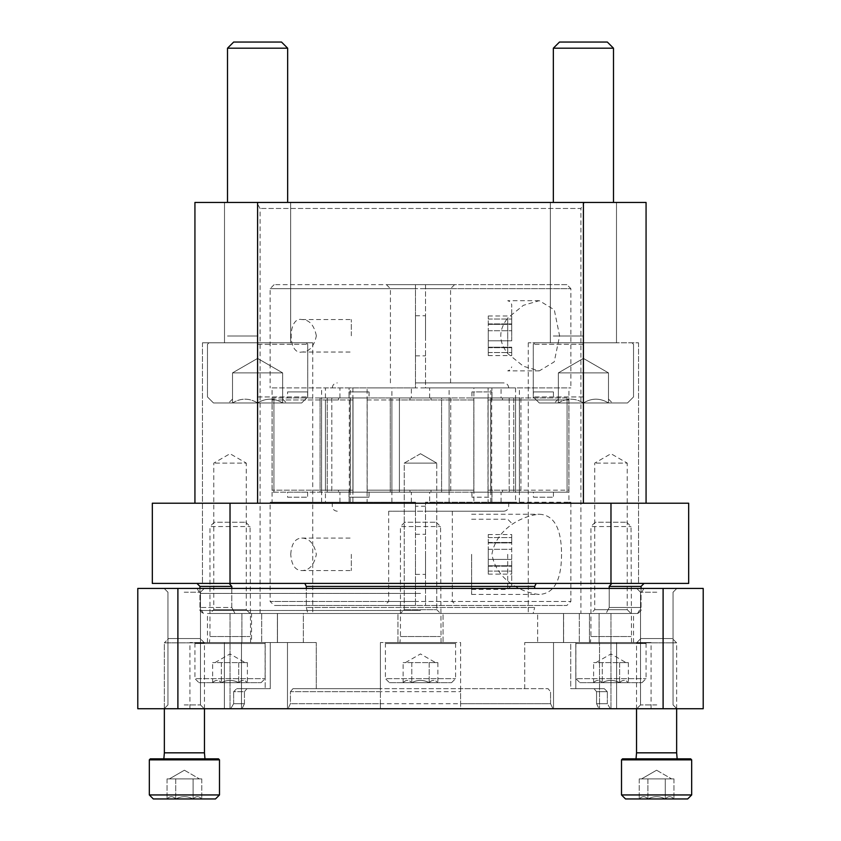 <?xml version="1.0" encoding="UTF-8"?>
<svg xmlns="http://www.w3.org/2000/svg" width="841" height="841" viewBox="0 0 841 841"><rect width="100%" height="100%" fill="white"/><g stroke="black" fill="none" stroke-linecap="round" stroke-linejoin="round"><path stroke-width="0.63" stroke-dasharray="4.21 3.15" d="M304.841 583.412L536.159 583.412L304.841 583.412L306.324 586.419L534.676 586.419L536.159 583.412L644.059 583.412L611.817 583.412L609.199 586.419L609.199 607.465L641.052 607.465L609.199 607.465L606.067 613.488L609.199 607.465L609.199 588.427M229.183 583.412L196.941 583.412L229.183 583.412L202.45 583.412L229.183 583.412L231.801 586.419L231.801 607.465L199.948 607.465L231.801 607.465L234.933 613.488L231.801 607.465L231.801 588.427M306.324 586.419L306.324 607.465L534.676 607.465L306.324 607.465L307.859 613.488L533.141 613.488L534.676 607.465L533.141 613.488L307.859 613.488L306.324 607.465L306.324 588.427M534.676 586.419L534.676 588.427M606.067 613.488L528.274 613.488L606.067 613.488M234.933 613.488L312.726 613.488L234.933 613.488M611.817 583.412L536.159 583.412M230.024 583.412L152.326 583.412L152.326 503.212L230.024 503.212L230.024 583.412L688.674 583.412L688.674 503.212L230.024 503.212M631.023 613.488L590.929 613.488L631.023 613.488L627.228 609.683L594.724 609.683L627.228 609.683L627.228 463.107L594.724 463.107L627.228 463.107L610.976 453.72L594.724 463.107L594.724 609.683L590.929 613.488M440.547 613.488L400.453 613.488L440.547 613.488L400.453 613.488L440.547 613.488L436.752 609.683L404.248 609.683L436.752 609.683L404.248 609.683L436.752 609.683L440.547 613.488M250.071 613.488L209.977 613.488L250.071 613.488L246.276 609.683L213.772 609.683L246.276 609.683L246.276 463.107L213.772 463.107L246.276 463.107L230.024 453.72L213.772 463.107L213.772 609.683L209.977 613.488M307.859 613.488L312.726 613.488L307.859 613.488M580.9 613.488L260.1 613.488L580.9 613.488L580.9 208.463L260.1 208.463L580.9 208.463L584.379 202.45L256.621 202.45L584.379 202.45M583.412 503.212L257.588 503.212L583.412 503.212L583.412 202.45L194.933 202.45L194.933 503.212L257.588 503.212L194.933 503.212M616.495 202.45L550.329 202.45L616.495 202.45L550.329 202.45L616.495 202.45L616.495 342.802L550.329 342.802L616.495 342.802L550.329 342.802L616.495 342.802L616.495 202.45M290.671 202.45L224.505 202.45L290.671 202.45L224.505 202.45L290.671 202.45L290.671 342.802L224.505 342.802L290.671 342.802L224.505 342.802L290.671 342.802L290.671 202.45M646.067 503.212L646.067 202.45L583.412 202.45M312.726 342.802L312.726 613.488L312.726 342.802L202.45 342.802L312.726 342.802M638.55 342.802L638.55 583.412L638.55 342.802L528.274 342.802L638.55 342.802M436.752 463.107L404.248 463.107L436.752 463.107L436.752 609.683L436.752 463.107L404.248 463.107L436.752 463.107L420.5 453.72L436.752 463.107M232.526 402.955C240.831 397.909 249.178 397.909 257.588 402.955C265.893 397.909 274.25 397.909 282.65 402.955C282.65 397.919 282.65 397.919 282.65 402.955C282.65 397.919 282.65 397.919 282.65 402.955L286.529 402.955L282.65 402.955C274.355 397.909 265.998 397.909 257.588 402.955L282.65 402.955L257.588 402.955C249.293 397.909 240.936 397.909 232.526 402.955L257.588 402.955L232.526 402.955C232.526 397.919 232.526 397.919 232.526 402.955C232.526 397.919 232.526 397.919 232.526 402.955L228.647 402.955L232.526 402.955C240.831 397.909 249.178 397.909 257.588 402.955L213.477 402.955L257.588 402.955C265.893 397.909 274.25 397.909 282.65 402.955C282.65 397.919 282.65 397.919 282.65 402.955C282.65 397.919 282.65 397.919 282.65 402.955L286.529 402.955L282.65 402.955C274.355 397.909 265.998 397.909 257.588 402.955L282.65 402.955L257.588 402.955C249.293 397.909 240.936 397.909 232.526 402.955L257.588 402.955L232.526 402.955C232.526 397.919 232.526 397.919 232.526 402.955C232.526 397.919 232.526 397.919 232.526 402.955L228.647 402.955L232.526 402.955L232.526 372.878L282.65 372.878L232.526 372.878L245.057 372.878L232.526 372.878L232.526 402.955L232.526 372.878L270.119 372.878L245.057 372.878L257.588 372.878L257.588 402.955L213.477 402.955L301.698 402.955L257.588 402.955L257.588 372.878L282.65 372.878L282.65 402.955L282.65 372.878L232.526 372.878L245.057 372.878L232.526 372.878L232.526 402.955M257.588 396.941L307.722 396.941L257.588 396.941M257.588 344.305L307.722 344.305L257.588 344.305M257.588 342.802L208.967 342.802L257.588 342.802M257.588 335.99L227.512 335.99L257.588 335.99M287.664 202.45L287.664 48.2L227.512 48.2L287.664 48.2L227.512 48.2L227.512 202.45M287.664 48.2L281.514 42.05L233.661 42.05L281.514 42.05L233.661 42.05L227.512 48.2M558.35 402.955C566.645 397.909 575.002 397.909 583.412 402.955C591.707 397.909 600.064 397.909 608.474 402.955C608.474 397.919 608.474 397.919 608.474 402.955C608.474 397.919 608.474 397.919 608.474 402.955L612.353 402.955L608.474 402.955C600.169 397.909 591.822 397.909 583.412 402.955L608.474 402.955L583.412 402.955C575.107 397.909 566.75 397.909 558.35 402.955L583.412 402.955L558.35 402.955C558.35 397.919 558.35 397.919 558.35 402.955C558.35 397.919 558.35 397.919 558.35 402.955L554.471 402.955L558.35 402.955C566.645 397.909 575.002 397.909 583.412 402.955L539.302 402.955L583.412 402.955C591.707 397.909 600.064 397.909 608.474 402.955C608.474 397.919 608.474 397.919 608.474 402.955C608.474 397.919 608.474 397.919 608.474 402.955L612.353 402.955L608.474 402.955C600.169 397.909 591.822 397.909 583.412 402.955L608.474 402.955L583.412 402.955C575.107 397.909 566.75 397.909 558.35 402.955L583.412 402.955L558.35 402.955C558.35 397.919 558.35 397.919 558.35 402.955C558.35 397.919 558.35 397.919 558.35 402.955L554.471 402.955L558.35 402.955L558.35 372.878L608.474 372.878L558.35 372.878L570.881 372.878L558.35 372.878L558.35 402.955L558.35 372.878L595.943 372.878L570.881 372.878L583.412 372.878L583.412 402.955L539.302 402.955L627.523 402.955L583.412 402.955L583.412 372.878L608.474 372.878L608.474 402.955L608.474 372.878L558.35 372.878L570.881 372.878L558.35 372.878L558.35 402.955M583.412 396.941L533.278 396.941L583.412 396.941M583.412 344.305L533.278 344.305L583.412 344.305M583.412 342.802L534.792 342.802L583.412 342.802M583.412 335.99L553.336 335.99L583.412 335.99M613.488 202.45L613.488 48.2L553.336 48.2L613.488 48.2L553.336 48.2L553.336 202.45M613.488 48.2L607.339 42.05L559.486 42.05L607.339 42.05L559.486 42.05L553.336 48.2M245.057 372.878L270.119 372.878L245.057 372.878M282.65 372.878L282.65 402.955L282.65 372.878L257.588 358.413L232.526 372.878L257.588 358.413L282.65 372.878M257.588 372.878L257.588 402.955L257.588 372.878M570.881 372.878L595.943 372.878L570.881 372.878M608.474 372.878L608.474 402.955L608.474 372.878L583.412 358.413L558.35 372.878L583.412 358.413L608.474 372.878M583.412 372.878L583.412 402.955L583.412 372.878M420.5 613.488L638.046 613.488L420.5 613.488M579.312 613.488L633.536 613.488L579.312 613.488L579.312 642.556L575.812 642.556L579.312 642.556L579.312 613.488M563.523 613.488L599.086 613.488L563.523 613.488L563.523 642.556L570.724 642.556L563.523 642.556L563.523 613.488M563.596 613.488L303.349 613.488L563.596 613.488L563.596 642.556L599.086 642.556L537.651 642.556L537.651 613.488L537.651 642.556L524.721 642.556L563.596 642.556L563.596 613.488M303.349 613.488L241.914 613.488L303.349 613.488L303.349 642.556L316.279 642.556L303.349 642.556L303.349 613.488M251.533 613.488L277.477 613.488L251.533 613.488L251.533 642.556L241.914 642.556L277.477 642.556L277.477 613.488L277.477 642.556L251.533 642.556L251.533 613.488M261.688 613.488L207.464 613.488L261.688 613.488L261.688 642.556L265.188 642.556L261.688 642.556L261.688 613.488M575.812 688.674L575.812 642.556L651.081 642.556L575.812 642.556L575.812 688.674L570.724 688.674L570.724 642.556L599.528 642.556L570.724 642.556L570.724 688.674L604.269 688.674L594.04 688.674L604.269 688.674L607.349 691.68L604.269 688.674L575.812 688.674M524.721 688.674L524.721 642.556L616.632 642.556L524.721 642.556L524.721 688.674L460.605 688.674L460.605 642.556L443.06 642.556L443.06 613.488L443.06 642.556L397.94 642.556L397.94 613.488L397.94 642.556L380.395 642.556L460.605 642.556L460.605 708.721L224.368 708.721L616.632 708.721L460.605 708.721L460.605 688.674L548.038 688.674L550.561 691.68L548.038 688.674L292.962 688.674L290.439 691.68L292.962 688.674L316.279 688.674L316.279 642.556L287.475 642.556L316.279 642.556L316.279 688.674L524.721 688.674M563.523 642.556L589.467 642.556L563.523 642.556M380.395 703.707L380.395 688.674L292.962 688.674L380.395 688.674L380.395 642.556L380.395 708.721L380.395 703.707L290.439 703.707L288.021 708.721L290.439 703.707L290.439 691.68L460.605 691.68M270.276 688.674L270.276 642.556L224.368 642.556L287.475 642.556L224.368 642.556L270.276 642.556L270.276 688.674L265.188 688.674L265.188 642.556L189.919 642.556L265.188 642.556L265.188 688.674L270.276 688.674L236.731 688.674L246.96 688.674L244.437 691.68L246.96 688.674L270.276 688.674M303.349 642.556L277.404 642.556L303.349 642.556M242.019 708.721L244.437 703.707L233.651 703.707L230.686 708.721L233.651 703.707L244.437 703.707L242.019 708.721L224.368 708.721L242.019 708.721M244.437 703.707L244.437 691.68L233.651 691.68L236.731 688.674L233.651 691.68L244.437 691.68L244.437 703.707M233.651 703.707L233.651 691.68L233.651 703.707M265.188 688.674L236.731 688.674L265.188 688.674M230.686 708.721L189.919 708.721L230.686 708.721M599.528 708.721L651.081 708.721L598.981 708.721L599.528 708.721L599.528 642.556L599.528 708.721M656.789 708.721L676.847 708.721L656.789 708.721M184.211 708.721L164.153 708.721L184.211 708.721M177.893 588.427L137.787 588.427L137.787 708.721L177.893 708.721L177.893 588.427L703.213 588.427L703.213 708.721L177.893 708.721M596.563 703.707L598.981 708.721L596.563 703.707L607.349 703.707L596.563 703.707L596.563 691.68L594.04 688.674L596.563 691.68L607.349 691.68L596.563 691.68L596.563 703.707M610.314 708.721L607.349 703.707L610.314 708.721M607.349 703.707L607.349 691.68L607.349 703.707M570.724 688.674L594.04 688.674L570.724 688.674M380.395 691.68L290.439 691.68L290.439 703.707L550.561 703.707L552.979 708.721L550.561 703.707L460.605 703.707M550.561 703.707L550.561 691.68L550.561 703.707M656.789 588.427L676.847 588.427L656.789 588.427M184.211 588.427L164.153 588.427L184.211 588.427M420.5 588.427L197.057 588.427L420.5 588.427M420.5 593.431L199.948 593.431L420.5 593.431M184.211 704.926L200.463 704.926L184.211 704.926M184.211 592.222L200.463 592.222L184.211 592.222M656.789 704.926L640.537 704.926L656.789 704.926M656.789 592.222L640.537 592.222L656.789 592.222M665.273 798.95C668.153 795.922 671.044 795.922 673.956 798.95C671.086 795.922 668.185 795.922 665.273 798.95L673.956 798.95L665.273 798.95C659.502 795.922 653.709 795.922 647.906 798.95C653.688 795.922 659.47 795.922 665.273 798.95L647.906 798.95L665.273 798.95C668.153 795.922 671.044 795.922 673.956 798.95C671.086 795.922 668.185 795.922 665.273 798.95L673.956 798.95L665.273 798.95C659.502 795.922 653.709 795.922 647.906 798.95C645.036 795.922 642.146 795.922 639.234 798.95C642.103 795.922 644.994 795.922 647.906 798.95L639.234 798.95L647.906 798.95C653.688 795.922 659.47 795.922 665.273 798.95L647.906 798.95L665.273 798.95L665.273 778.903L639.234 778.903L669.615 778.903L665.273 778.903L665.273 798.95L665.273 778.903L673.956 778.903L643.565 778.903L647.906 778.903L647.906 798.95C645.036 795.922 642.146 795.922 639.234 798.95C642.103 795.922 644.994 795.922 647.906 798.95L639.234 798.95L647.906 798.95L647.906 778.903L656.59 778.903L639.234 778.903L639.234 798.95L639.234 778.903L669.615 778.903L665.273 778.903L665.273 798.95M625.515 798.95L687.675 798.95M691.68 759.854L691.68 794.945L621.51 794.945L691.68 794.945L621.51 794.945L621.51 759.854L691.68 759.854L621.51 759.854L622.508 758.845L690.682 758.845L622.508 758.845L690.682 758.845L691.68 759.854L621.51 759.854M636.038 758.845L677.142 758.845L636.038 758.845L677.142 758.845L636.038 758.845L636.542 752.832L676.648 752.832L636.542 752.832L636.542 642.85L676.648 642.85L636.542 642.85L676.648 642.85L636.542 642.85L640.853 638.55L672.337 638.55L640.853 638.55L672.337 638.55L640.853 638.55L636.542 642.85L636.542 708.721M673.956 778.903L673.956 798.95L673.956 778.903L669.615 778.903L673.956 778.903M656.59 770.219L671.633 778.903L656.59 770.219L641.557 778.903L656.59 770.219M677.142 758.845L676.648 752.832L636.542 752.832M647.906 778.903L647.906 798.95L647.906 778.903M193.094 798.95C195.964 795.922 198.854 795.922 201.766 798.95C198.897 795.922 196.006 795.922 193.094 798.95L201.766 798.95L193.094 798.95C187.312 795.922 181.53 795.922 175.727 798.95C181.498 795.922 187.291 795.922 193.094 798.95L175.727 798.95L193.094 798.95C195.964 795.922 198.854 795.922 201.766 798.95C198.897 795.922 196.006 795.922 193.094 798.95L201.766 798.95L193.094 798.95C187.312 795.922 181.53 795.922 175.727 798.95C172.847 795.922 169.956 795.922 167.044 798.95C169.914 795.922 172.815 795.922 175.727 798.95L167.044 798.95L175.727 798.95C181.498 795.922 187.291 795.922 193.094 798.95L175.727 798.95L193.094 798.95L193.094 778.903L167.044 778.903L197.435 778.903L193.094 778.903L193.094 798.95L193.094 778.903L201.766 778.903L171.385 778.903L175.727 778.903L175.727 798.95C172.847 795.922 169.956 795.922 167.044 798.95C169.914 795.922 172.815 795.922 175.727 798.95L167.044 798.95L175.727 798.95L175.727 778.903L184.41 778.903L167.044 778.903L167.044 798.95L167.044 778.903L197.435 778.903L193.094 778.903L193.094 798.95M215.485 798.95L153.325 798.95M219.49 794.945L149.32 794.945L219.49 794.945L149.32 794.945L149.32 759.854L219.49 759.854L149.32 759.854L219.49 759.854L219.49 794.945M218.492 758.845L150.318 758.845L218.492 758.845L150.318 758.845L149.32 759.854M163.858 758.845L204.962 758.845L163.858 758.845L204.962 758.845L163.858 758.845L164.352 752.832L204.458 752.832L164.352 752.832L164.352 642.85L204.458 642.85L164.352 642.85L204.458 642.85L164.352 642.85L164.352 708.721M168.663 638.55L200.147 638.55L168.663 638.55L164.352 642.85L168.663 638.55L200.147 638.55L168.663 638.55M201.766 778.903L201.766 798.95L201.766 778.903L197.435 778.903L201.766 778.903M184.41 770.219L199.443 778.903L184.41 770.219L169.367 778.903L184.41 770.219M204.962 758.845L204.458 752.832L164.352 752.832M175.727 778.903L175.727 798.95L175.727 778.903M238.707 682.661C241.577 679.623 244.468 679.623 247.391 682.661C244.51 679.623 241.619 679.623 238.707 682.661L247.391 682.661L238.707 682.661C232.925 679.633 227.144 679.633 221.341 682.661C227.112 679.633 232.904 679.633 238.707 682.661L221.341 682.661L238.707 682.661L238.707 662.603L243.049 662.603L212.657 662.603L243.049 662.603L238.707 662.603L238.707 682.661M212.657 682.661C215.538 679.623 218.429 679.623 221.341 682.661C218.46 679.623 215.569 679.623 212.657 682.661L221.341 682.661L212.657 682.661L212.657 662.603M198.949 682.661L261.099 682.661L198.949 682.661L194.933 678.645L265.115 678.645L194.933 678.645L194.933 643.565L265.115 643.565L194.933 643.565L195.932 642.556L264.106 642.556L195.932 642.556M209.472 642.556L250.576 642.556L209.472 642.556L209.977 636.542L250.071 636.542L209.977 636.542L209.977 526.561L250.071 526.561L209.977 526.561L214.276 522.25L245.761 522.25L214.276 522.25M243.049 662.603L247.391 662.603L243.049 662.603M221.341 662.603L221.341 682.661L221.341 662.603M247.391 662.603L247.391 682.661M214.981 662.603L230.024 653.93L245.057 662.603M429.183 682.661C432.053 679.623 434.955 679.623 437.867 682.661C434.986 679.623 432.095 679.623 429.183 682.661L437.867 682.661L429.183 682.661C423.412 679.633 417.62 679.633 411.817 682.661C417.588 679.633 423.38 679.633 429.183 682.661L411.817 682.661L429.183 682.661L429.183 662.603L433.525 662.603L403.133 662.603L433.525 662.603L429.183 662.603L429.183 682.661M403.133 682.661C406.014 679.623 408.905 679.623 411.817 682.661C408.947 679.623 406.045 679.623 403.133 682.661L411.817 682.661L403.133 682.661L403.133 662.603M389.425 682.661L451.575 682.661L389.425 682.661L385.409 678.645L455.591 678.645L385.409 678.645L385.409 643.565L455.591 643.565L385.409 643.565L386.418 642.556L454.582 642.556L386.418 642.556M399.948 642.556L441.052 642.556L399.948 642.556L400.453 636.542L440.547 636.542L400.453 636.542L400.453 526.561L440.547 526.561L400.453 526.561L404.752 522.25L436.248 522.25L404.752 522.25M433.525 662.603L437.867 662.603L433.525 662.603M411.817 662.603L411.817 682.661L411.817 662.603M437.867 662.603L437.867 682.661M405.467 662.603L420.5 653.93L435.533 662.603M619.659 682.661C622.54 679.623 625.431 679.623 628.343 682.661C625.462 679.623 622.571 679.623 619.659 682.661L628.343 682.661L619.659 682.661C613.888 679.633 608.096 679.633 602.293 682.661C608.075 679.633 613.856 679.633 619.659 682.661L602.293 682.661L619.659 682.661L619.659 662.603L624.001 662.603L593.609 662.603L624.001 662.603L619.659 662.603L619.659 682.661M593.609 682.661C596.49 679.623 599.381 679.623 602.293 682.661C599.423 679.623 596.532 679.623 593.609 682.661L602.293 682.661L593.609 682.661L593.609 662.603M579.901 682.661L642.051 682.661L579.901 682.661L575.885 678.645L646.067 678.645L575.885 678.645L575.885 643.565L646.067 643.565L575.885 643.565L576.894 642.556L645.068 642.556L576.894 642.556M590.424 642.556L631.528 642.556L590.424 642.556L590.929 636.542L631.023 636.542L590.929 636.542L590.929 526.561L631.023 526.561L590.929 526.561L595.239 522.25L626.724 522.25L595.239 522.25M624.001 662.603L628.343 662.603L624.001 662.603M602.293 662.603L602.293 682.661L602.293 662.603M628.343 662.603L628.343 682.661M595.943 662.603L610.976 653.93L626.019 662.603M511.727 340.826L511.727 323.911L511.727 340.826L488.274 340.826L488.274 347.669L488.274 330.744L488.274 340.826L511.727 340.826M511.727 324.079L511.727 315.985L511.727 324.363L488.274 323.911L488.274 330.744L488.274 315.985L488.274 324.363L511.727 324.079M511.727 347.501L511.727 355.585L511.727 347.207L488.274 347.207L488.274 355.585L488.274 347.207L511.727 347.501M511.727 335.79L511.727 304.705L511.727 335.79M507.722 353.535L507.722 318.035C498.461 329.945 498.461 341.782 507.722 353.535L523.417 366.266L539.291 370.892L554.23 361.872L559.601 335.885L554.293 309.814L539.281 300.679L523.386 305.325L507.722 318.035L507.722 353.535M566.866 284.657L274.134 284.657L415.486 284.657L415.486 288.673L390.424 288.673L450.576 288.673L425.514 288.673L425.514 387.922L515.554 387.922L425.514 387.922L425.514 284.657L566.866 284.657L570.881 288.673L425.514 288.673L425.514 284.657L454.582 284.657L386.418 284.657L415.486 284.657L415.486 387.922L325.446 387.922L325.446 490.177L272.064 490.177L338.513 490.177L338.513 492.185L272.127 492.185L331.817 492.185L331.817 399.948L272.064 399.948L272.064 502.203L270.119 502.203L270.119 601.452L415.486 601.452L415.486 605.467L274.134 605.467L270.119 601.452L570.881 601.452L388.668 601.452L415.486 601.452L415.486 605.467L384.663 605.467L566.866 605.467L274.134 605.467M515.554 387.922L515.554 490.177L488.085 490.177L491.974 490.177L491.974 492.185L471.917 492.185L491.996 492.185L491.996 497.189L471.917 497.189L491.964 497.189L491.964 492.185L487.99 492.185L490.671 492.185L487.99 492.185L488.085 399.948L568.937 399.948L488.095 399.948L488.085 502.203L515.554 502.203L425.514 502.203L425.514 605.467L425.514 511.223L452.332 511.223L388.668 511.223L415.486 511.223L415.486 601.452L415.486 502.203L325.446 502.203L415.486 502.203L415.486 511.223L503.706 511.223L425.514 511.223L425.514 502.203L488.085 502.203M272.064 490.177L272.064 387.922L367.118 387.922L367.118 490.177L473.882 490.177L473.882 387.922L570.881 387.922L568.937 387.922L568.937 490.177L515.554 490.177M349.089 397.94L320.085 397.94L349.089 397.94L349.089 387.922L415.486 387.922L415.486 288.673L270.119 288.673L570.881 288.673L570.881 387.922M473.882 490.177L391.895 490.177L391.895 387.922L411.344 387.922L325.446 387.922M415.486 382.907L503.706 382.907L415.486 382.907M501.068 397.94L520.915 397.94L491.974 397.94L491.964 391.927L471.917 391.927L491.996 391.927L491.996 397.94L471.917 397.94L501.068 397.94L501.068 387.922L508.721 387.922L429.656 387.922L473.882 387.922M272.064 387.922L339.932 387.922L339.932 397.94M391.895 387.922L367.118 387.922M391.895 490.177L367.118 490.177M509.183 397.94L509.183 490.177L491.974 490.177M509.183 490.177L568.937 490.177M352.905 397.94L352.915 490.177L338.513 490.177M352.915 387.922L352.915 490.177L325.446 490.177M441.588 397.94L390.266 397.94L450.734 397.94L441.588 397.94L441.588 490.177M399.412 397.94L399.412 490.177M488.095 397.94L488.085 387.922M491.911 397.94L491.911 387.922L568.937 387.922M331.817 397.94L331.817 490.177M409.988 490.177L409.988 492.185L390.266 492.185L399.412 492.185L399.412 399.948L473.882 399.948L473.882 502.203L570.881 502.203L570.881 601.452L566.866 605.467M568.937 399.948L568.937 502.203L429.656 502.203L429.656 492.185L450.734 492.185L409.988 492.185M502.487 490.177L502.487 492.185L567.065 492.185L509.183 492.185L509.183 399.948M349.026 490.177L349.026 492.185L369.052 492.185L349.004 492.185L369.083 492.185L349.036 492.185L353.01 492.185L350.329 492.185L353.01 492.185L352.905 399.948L331.817 399.948M353.01 397.94L350.329 397.94L353.01 397.94L353.01 492.185L353.01 397.94M567.065 397.94L567.065 492.185L568.873 492.185L567.065 492.185L567.065 397.94L520.915 397.94L567.065 397.94M515.554 399.948L515.554 502.203M568.937 502.203L570.881 502.203M473.882 399.948L367.118 399.948L367.118 502.203L270.119 502.203M272.064 399.948L325.446 399.948L325.446 502.203M290.734 554.335C291.491 543.707 295.149 538.293 301.73 538.082C309.236 538.156 314.114 543.58 316.363 554.345C314.103 565.11 309.225 570.524 301.73 570.587C295.159 570.387 291.491 564.973 290.734 554.335M561.557 554.335C561.452 580.332 554.03 593.693 539.27 594.44C524.795 593.326 496.453 581.657 491.922 554.198C496.737 526.918 524.773 515.365 539.27 514.24C553.998 514.913 561.431 528.274 561.557 554.335M351.328 554.335L351.328 570.587L351.328 554.335M429.656 502.203L473.882 502.203M367.118 399.948L399.412 399.948M325.446 399.948L352.915 399.948L352.915 502.203M509.183 492.185L488.095 492.185M367.118 502.203L272.064 502.203M399.412 492.185L429.656 492.185M441.588 492.185L441.588 399.948M352.905 492.185L331.817 492.185M502.487 492.185L491.974 492.185M490.671 492.185L450.734 492.185L513.756 492.185L490.671 492.185L490.671 397.94L513.756 397.94L513.756 492.185L513.756 397.94L473.819 397.94L473.819 492.185L473.819 397.94L450.734 397.94L513.756 397.94L490.671 397.94L490.671 492.185M390.266 492.185L327.244 492.185L390.266 492.185L390.266 397.94L367.181 397.94L367.181 492.185L367.181 397.94L327.244 397.94L327.244 492.185L327.244 397.94L390.266 397.94L390.266 492.185M349.036 492.185L349.036 497.189L369.052 497.189L349.004 497.189L349.004 492.185L338.513 492.185M320.085 397.94L273.935 397.94L273.935 492.185L273.935 397.94L272.127 397.94L320.085 397.94L320.085 492.185L320.085 397.94M349.32 397.94L491.68 397.94L349.32 397.94L349.32 492.185L491.68 492.185L349.32 492.185M533.394 397.94L553.441 397.94L533.394 397.94L533.394 391.927L553.441 391.927L533.394 391.927M349.036 397.94L349.036 391.927L369.083 391.927L349.004 391.927L349.004 397.94L369.083 397.94L349.004 397.94L349.026 399.948M287.559 397.94L307.606 397.94L287.559 397.94L287.559 391.927L307.606 391.927L287.559 391.927M533.394 492.185L553.441 492.185L533.394 492.185L533.394 497.189L553.441 497.189L533.394 497.189M287.559 492.185L307.606 492.185L287.559 492.185L287.559 497.189L307.606 497.189L287.559 497.189M349.036 497.189L369.083 497.189L349.036 497.189M471.948 492.185L471.948 497.189M471.948 391.927L471.948 397.94M471.917 492.185L471.917 497.189M471.917 391.927L471.917 397.94M415.486 335.79L415.486 315.732L415.486 335.79M425.514 335.79L425.514 315.732L425.514 335.79M415.486 554.335L415.486 574.382L415.486 554.335M425.514 554.335L425.514 574.382L425.514 554.335M471.633 554.335L471.633 594.44L471.633 554.335M511.727 554.335L511.727 585.41L511.727 554.335M511.727 559.381L511.727 542.456L511.727 559.381L488.274 559.381L488.274 566.214L488.274 549.299L488.274 559.381L511.727 559.381M511.727 542.624L511.727 534.54L511.727 542.918L488.274 542.456L488.274 549.299L488.274 534.54L488.274 542.918L511.727 542.624M511.727 566.046L511.727 574.13L511.727 565.762L488.274 565.762L488.274 574.13L488.274 565.762L511.727 566.046M351.328 335.79L351.328 319.538L351.328 335.79M316.363 335.79C314.103 325.025 309.225 319.601 301.73 319.538C287.696 316.51 287.569 354.923 301.73 352.043C309.225 351.969 314.103 346.555 316.363 335.79M609.199 586.419L641.052 586.419M199.948 586.419L231.801 586.419M610.976 503.212L610.976 583.412M257.588 202.45L257.588 503.212M420.5 610.482L199.948 610.482L420.5 610.482M663.107 708.721L663.107 588.427M553.525 708.721L553.525 642.556L553.525 708.721M241.472 708.721L241.472 642.556L241.472 708.721M287.475 708.721L287.475 642.556L287.475 708.721M610.976 708.721L610.976 613.488L610.976 708.721M230.024 708.721L230.024 613.488L230.024 708.721M277.404 642.556L277.404 613.488L277.404 642.556M589.467 642.556L589.467 613.488L589.467 642.556M429.656 397.94L429.656 387.922L411.344 387.922L411.344 397.94M449.105 490.177L449.105 387.922M490.776 490.177L490.776 387.922M519.381 490.177L519.381 387.922M321.619 490.177L321.619 387.922M350.224 490.177L350.224 387.922M431.012 490.177L431.012 492.185M450.734 397.94L450.734 492.185L450.734 397.94M520.915 397.94L520.915 492.185L520.915 397.94M350.329 397.94L350.329 492.185L350.329 397.94M502.487 397.94L502.487 399.948M519.381 502.203L519.381 399.948M501.068 502.203L501.068 492.185M491.911 502.203L491.911 492.185M490.776 502.203L490.776 399.948M391.895 502.203L391.895 399.948M411.344 502.203L411.344 492.185M449.105 502.203L449.105 399.948M350.224 502.203L350.224 399.948M349.089 502.203L349.089 492.185M339.932 502.203L339.932 492.185M321.619 502.203L321.619 399.948M425.514 506.219L415.486 506.219M338.513 397.94L338.513 399.948M431.012 397.94L431.012 399.948M409.988 397.94L409.988 399.948M491.974 397.94L491.974 399.948M507.722 554.335L507.722 589.425L507.722 554.335M488.274 549.299L511.727 549.299L488.274 549.299M488.274 571.092L511.727 571.092L488.274 571.092M488.274 537.588L511.727 537.588L488.274 537.588M488.274 330.744L511.727 330.744L488.274 330.744M488.274 352.537L511.727 352.537L488.274 352.537M488.274 319.033L511.727 319.033L488.274 319.033M641.052 588.427L641.052 607.465L637.583 613.488M199.948 588.427L199.948 607.465L203.417 613.488M260.1 613.488L260.1 208.463L256.621 202.45M202.45 342.802L202.45 583.412L202.45 342.802M224.505 202.45L224.505 342.802L224.505 202.45M528.274 342.802L528.274 613.488L528.274 342.802M550.329 202.45L550.329 342.802L550.329 202.45M420.5 453.72L404.248 463.107L404.248 609.683L400.453 613.488L404.248 609.683L404.248 463.107L420.5 453.72M232.526 399.076L228.647 402.955L232.526 399.076M282.65 399.076L286.529 402.955L282.65 399.076M301.698 402.955L307.722 396.941L307.722 344.305L306.208 342.802L307.722 344.305L307.722 396.941L301.698 402.955M213.477 402.955L207.464 396.941L207.464 344.305L208.967 342.802L207.464 344.305L207.464 396.941L213.477 402.955M558.35 399.076L554.471 402.955L558.35 399.076M608.474 399.076L612.353 402.955L608.474 399.076M627.523 402.955L633.536 396.941L633.536 344.305L632.033 342.802L633.536 344.305L633.536 396.941L627.523 402.955M539.302 402.955L533.278 396.941L533.278 344.305L534.792 342.802L533.278 344.305L533.278 396.941L539.302 402.955M197.057 588.427L199.948 593.431L199.948 610.482L202.954 613.488M643.943 588.427L641.052 593.431L641.052 610.482L638.046 613.488M616.632 708.721L616.632 642.556L616.632 708.721M224.368 708.721L224.368 642.556L224.368 708.721M651.081 708.721L651.081 642.556M189.919 708.721L189.919 642.556M167.958 704.926L164.153 708.721L167.958 704.926L167.958 592.222L164.153 588.427L167.958 592.222L167.958 704.926M200.463 704.926L204.258 708.721L200.463 704.926L200.463 592.222L204.258 588.427L200.463 592.222L200.463 704.926M640.537 704.926L636.742 708.721L640.537 704.926L640.537 592.222L636.742 588.427L640.537 592.222L640.537 704.926M673.042 704.926L676.847 708.721L673.042 704.926L673.042 592.222L676.847 588.427L673.042 592.222L673.042 704.926M241.914 642.556L241.914 613.488L241.914 642.556M207.464 642.556L207.464 613.488M599.086 642.556L599.086 613.488L599.086 642.556M633.536 642.556L633.536 613.488M676.648 752.832L676.648 642.85L672.337 638.55L676.648 642.85L676.648 708.721M204.458 708.721L204.458 642.85L200.147 638.55L204.458 642.85L204.458 752.832M261.099 682.661L265.115 678.645L265.115 643.565L264.106 642.556M245.761 522.25L250.071 526.561L250.576 642.556M451.575 682.661L455.591 678.645L455.591 643.565L454.582 642.556M436.248 522.25L440.547 526.561L441.052 642.556M642.051 682.661L646.067 678.645L646.067 643.565L645.068 642.556M626.724 522.25L631.023 526.561L631.528 642.556M539.291 370.87L507.722 370.87L510.529 369.725L511.727 366.865M539.281 300.7L507.722 300.7L510.529 301.856L511.727 304.705M274.134 284.657L270.119 288.673L270.119 387.922M450.576 382.907L450.576 288.673L454.582 284.657M390.424 382.907L390.424 288.673L386.418 284.657M508.721 387.922C508.427 384.873 506.755 383.202 503.706 382.907M332.279 387.922C332.573 384.873 334.245 383.202 337.294 382.907M487.99 397.94L487.99 492.185L487.99 397.94M568.873 397.94L568.873 492.185M301.73 570.587L351.328 570.587M301.73 538.082L351.328 538.082M503.706 511.223C506.755 510.929 508.427 509.257 508.721 506.219L508.721 502.203M337.294 511.223C334.245 510.929 332.573 509.257 332.279 506.219L332.279 502.203M272.127 397.94L272.127 492.185M369.052 492.185L369.052 497.189M369.052 391.927L369.052 397.94M307.606 492.185L307.606 497.189M307.606 391.927L307.606 397.94M369.083 492.185L369.083 497.189M369.083 391.927L369.083 397.94M553.441 492.185L553.441 497.189M553.441 391.927L553.441 397.94M388.668 511.223L388.668 601.452L384.663 605.467M452.332 511.223L452.332 601.452L456.337 605.467M491.68 397.94L491.68 492.185M415.486 355.838L425.514 355.838M415.486 315.732L425.514 315.732M471.633 594.44L539.27 594.44M471.633 514.24L539.27 514.24M471.633 589.425L507.722 589.425L511.727 585.41M471.633 519.244L507.722 519.244L511.727 523.26M415.486 574.382L425.514 574.382M415.486 534.287L425.514 534.287M488.274 566.214L511.727 566.214L488.274 566.214M488.274 565.762L511.727 565.762L488.274 565.762M488.274 574.13L511.727 574.13M488.274 542.456L511.727 542.456L488.274 542.456M488.274 542.918L511.727 542.918L488.274 542.918M488.274 534.54L511.727 534.54M488.274 347.669L511.727 347.669L488.274 347.669M488.274 347.207L511.727 347.207L488.274 347.207M488.274 355.585L511.727 355.585M488.274 323.911L511.727 323.911L488.274 323.911M488.274 324.363L511.727 324.363L488.274 324.363M488.274 315.985L511.727 315.985M301.73 352.043L351.328 352.043M301.73 319.538L351.328 319.538"/><path stroke-width="1.26" d="M644.059 583.412L641.052 586.419L609.199 586.419L611.817 583.412M229.183 583.412L231.801 586.419L231.801 588.427M609.199 586.419L609.199 588.427M536.159 583.412L534.676 586.419L534.676 588.427M534.676 586.419L306.324 586.419L304.841 583.412M306.324 586.419L306.324 588.427M610.976 583.412L688.674 583.412L688.674 503.212L610.976 503.212L610.976 583.412L152.326 583.412L152.326 503.212L610.976 503.212M194.933 503.212L194.933 202.45L646.067 202.45L646.067 503.212M227.512 202.45L227.512 48.2L287.664 48.2L287.664 202.45M227.512 48.2L233.661 42.05L281.514 42.05L287.664 48.2M553.336 202.45L553.336 48.2L613.488 48.2L613.488 202.45M553.336 48.2L559.486 42.05L607.339 42.05L613.488 48.2M663.107 588.427L703.213 588.427L703.213 708.721L663.107 708.721L663.107 588.427L137.787 588.427L137.787 708.721L663.107 708.721M625.515 798.95L621.51 794.945L691.68 794.945L691.68 759.854L621.51 759.854L621.51 794.945L625.515 798.95L687.675 798.95L691.68 794.945L687.675 798.95M621.51 759.854L622.508 758.845L690.682 758.845L691.68 759.854M636.038 758.845L636.542 752.832L676.648 752.832L677.142 758.845M636.542 752.832L636.542 708.721M153.325 798.95L149.32 794.945L153.325 798.95L215.485 798.95L219.49 794.945L219.49 759.854L149.32 759.854L149.32 794.945L219.49 794.945L215.485 798.95M149.32 759.854L150.318 758.845L218.492 758.845L219.49 759.854L218.492 758.845M163.858 758.845L164.352 752.832L204.458 752.832L204.962 758.845M164.352 752.832L164.352 708.721M231.801 586.419L199.948 586.419L196.941 583.412M230.024 503.212L230.024 583.412M257.588 202.45L257.588 503.212M583.412 202.45L583.412 503.212M177.893 708.721L177.893 588.427M641.052 586.419L641.052 588.427M199.948 586.419L199.948 588.427M676.648 752.832L676.648 708.721M204.458 752.832L204.458 708.721"/></g></svg>
